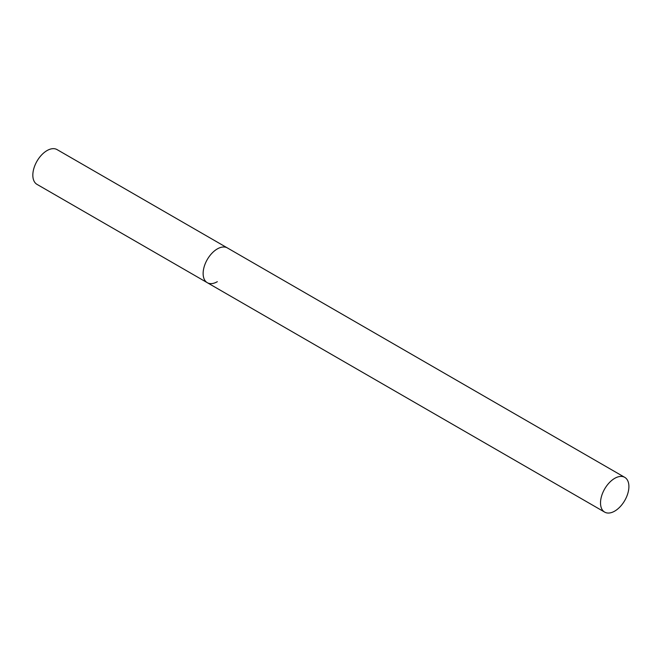 <?xml version="1.0" encoding="UTF-8"?>
<svg xmlns="http://www.w3.org/2000/svg" width="662" height="662" viewBox="0 0 662 662"><rect width="100%" height="100%" fill="white"/><g stroke="black" fill="none" stroke-linecap="round" stroke-linejoin="round"><path stroke-width="0.99" d="M217.326 281.689A20.067 11.585 -60 0 1 207.289 282.691A20.067 11.585 -60 0 1 204.21 266.604A20.067 11.585 -60 0 1 217.326 248.92A20.067 11.585 -60 0 1 227.364 247.919A20.067 11.585 120 0 0 211.898 253.298A20.067 11.585 120 0 0 203.135 273.497A20.067 11.585 120 0 0 207.289 282.691L36.981 184.359A20.067 11.585 -60 0 1 33.911 168.28A20.067 11.585 -60 0 1 47.019 150.588A20.067 11.585 -60 0 1 57.056 149.595L624.746 477.352A20.067 11.585 120 0 0 609.28 482.73A20.067 11.585 120 0 0 600.517 502.921A20.067 11.585 120 0 0 604.671 512.115A20.067 11.585 120 0 0 620.137 506.736A20.067 11.585 120 0 0 628.9 486.537A20.067 11.585 120 0 0 624.746 477.352M207.289 282.691L604.671 512.115"/></g></svg>
